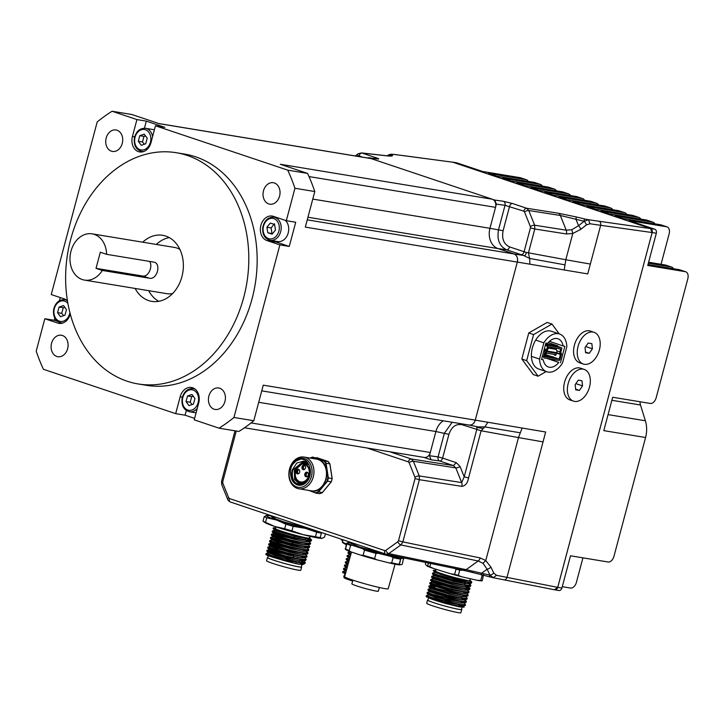 <?xml version="1.0" encoding="UTF-8"?>
<svg xmlns="http://www.w3.org/2000/svg" width="724" height="724" viewBox="0 0 724 724"><rect width="100%" height="100%" fill="white"/><g stroke="black" fill="none" stroke-linecap="round" stroke-linejoin="round"><path stroke-width="1.09" d="M392.879 154.293L393.621 154.393A478.311 43.992 -165.7 0 1 403.386 155.651A3.349 2.624 -82.4 0 0 403.006 155.56L452.79 162.212L650.514 228.503L652.134 232.558L557.733 587.336L554.403 589.752A3.349 2.597 99.4 0 0 554.72 589.834A3.349 2.597 99.4 0 0 557.742 587.363L506.981 577.381A481.641 31.313 -164.5 0 1 496.474 575.299L493.216 577.707L492.392 577.544L493.451 577.77L489.958 575.155A5.023 3.05 -25.1 0 0 493.777 573.055L496.474 575.299M385.584 554.05L230.612 502.085A3.349 2.1 -71.5 0 1 230.449 502.049A3.349 2.1 -71.5 0 1 229.418 498.528L228.675 497.759A3.349 1.303 158.2 0 0 227.653 499.352A3.349 1.303 158.2 0 0 227.662 499.37M228.675 497.759L222.784 483.071A3.349 1.303 158.2 0 0 221.761 484.655L221.571 481.288L235.01 430.807M222.784 483.071L222.721 481.804L221.58 481.288M366.959 447.984L408.354 461.858A3.349 2.1 -71.5 0 1 411.259 458.98L389.63 451.722M408.354 461.858L409.105 462.627A3.349 1.303 -21.8 0 1 413.368 461.251L411.259 458.98L453.414 465.586L455.812 467.903L461.686 482.582A5.023 3.566 98.9 0 1 461.812 486.356C465.351 485.931 467.595 483.134 468.555 477.958L464.202 476.817L461.686 482.582L419.25 475.93L413.368 461.251L455.812 467.903A3.349 1.303 -21.8 0 0 460.075 466.528L456.328 462.699L453.414 465.586L439.685 460.98A3.349 2.552 98 0 1 438.074 456.925L429.45 455.713L431.061 459.767L423.956 457.387M409.105 462.627L414.979 477.306A3.349 1.303 -21.8 0 1 419.25 475.93L419.395 479.704L461.812 486.356M414.979 477.306L415.042 478.564L419.395 479.704L402.852 541.878L480.157 557.933A5.023 3.584 101.7 0 1 478.211 561L400.888 544.937L402.852 541.878L398.499 540.738L397.829 541.76A3.349 1.674 54.4 0 0 400.888 544.937L388.779 553.598L466.111 569.652A5.023 3.584 101.7 0 1 463.65 570.322L386.245 554.249L388.779 553.598A3.349 1.674 54.4 0 1 385.729 550.421L384.725 550.593A3.349 2.1 108.5 0 0 385.747 554.113A3.349 2.1 108.5 0 0 385.919 554.159L230.449 502.04C228.865 501.153 227.933 500.257 227.653 499.352L221.761 484.664M489.017 576.693A7.403 0.48 15.5 0 0 492.067 577.453M530.439 227.861L530.384 226.603A3.349 1.303 -21.8 0 1 534.647 225.218L534.792 229.001L530.439 227.861L524.076 251.78A3.349 2.1 -71.5 0 1 521.171 254.667L523.57 255.472C524.972 255.988 525.877 254.975 526.285 252.432L509.56 246.911C503.759 244.133 501.605 238.73 503.108 230.694L509.569 206.394A3.349 2.1 -71.5 0 1 512.483 203.507L503.406 201.281A3.349 2.552 98 0 1 505.017 205.335L523.742 211.146L524.493 211.906A3.349 1.303 -21.8 0 1 528.764 210.53L526.656 208.259A3.349 2.1 108.5 0 0 523.742 211.146M468.618 424.925C471.713 425.549 473.93 423.956 475.261 420.146L517.325 262.061C518.067 258.061 516.999 255.364 514.103 253.979L523.57 255.472L529.651 258.45L528.429 252.92L534.792 229.001L566.367 233.952A5.023 3.566 -81.1 0 0 566.24 230.178L534.647 225.218L528.764 210.53L560.349 215.481A5.023 3.566 -81.1 0 0 558.313 213.227L526.656 208.259L512.483 203.507M586.413 224.902L590.006 223.761L588.467 219.716L584.123 221.273A5.023 2.534 51.1 0 1 586.413 224.902A649.473 545.217 26.7 0 1 580.784 229.318A5.023 2.516 52 0 0 578.548 225.698L575.987 219.318A5.023 0.733 -76.5 0 0 575.996 216.892L558.313 213.227M584.123 221.273L560.349 215.481L566.24 230.178L571.788 229.734L578.548 225.698A646.885 544.747 -153.2 0 0 584.123 221.273A5.023 0.733 -76.5 0 0 584.132 218.838A7.403 0.679 14.3 0 0 588.467 219.716A478.311 43.992 14.3 0 0 599.047 221.254A3.349 2.552 98 0 1 600.658 225.3A481.65 44.255 -165.7 0 1 590.006 223.761M571.788 229.734L572.784 233.517L580.784 229.318M468.555 477.958L481.107 430.771L462.229 424.771C456.02 423.522 451.586 426.717 448.916 434.355L442.599 458.093L438.074 456.925L444.391 433.187L452.183 422.273M367.131 157.904L368.706 157.796L494.782 200.068L496.393 204.123L489.958 228.313A16.742 12.969 -80.6 0 0 498.021 248.585L514.103 253.979A6.697 5.186 99.4 0 1 517.316 262.079L475.261 420.128L487.849 422.264L484.827 426.907L478.111 426.925L469.089 425.051M520.33 432.798L484.836 426.907L481.107 430.771L518.484 437.577L522.158 428.047L545.661 432.002L543.027 441.884L518.484 437.577L485.759 560.557L490.908 567.127A649.473 484.465 5.3 0 1 493.777 573.055M443.323 420.807A16.742 12.969 -80.6 0 0 435.884 431.522L429.45 455.713M565.01 264.857L529.651 258.45L529.914 264.188L587.725 273.916L590.359 264.034A481.541 37.784 -165.1 0 1 565.806 259.726L564.222 269.962M509.56 246.911A3.349 2.1 -71.5 0 1 506.646 249.798C499.415 246.332 496.727 239.572 498.583 229.526L505.017 205.335L496.393 204.123M489.958 575.155L466.111 569.652L478.211 561L483.035 563.308L487.134 569.236A646.885 484.637 -174.8 0 1 489.958 575.155A5.023 0.742 105 0 1 488.962 576.693A5.023 0.742 105 0 1 488.926 576.675L480.935 574.539M492.392 577.544L480.89 574.53A5.023 0.742 105 0 0 481.885 572.992L487.134 569.236A5.023 3.032 -25.9 0 0 490.908 567.127M463.641 570.322L480.89 574.53A5.023 0.742 105 0 1 480.845 574.512M361.367 152.918L362 153.054A3.349 2.1 108.5 0 0 359.095 155.941L358.09 156.122A3.349 1.674 -125.6 0 1 358.226 153.741A3.349 1.674 -125.6 0 1 358.235 153.741A3.349 1.674 -125.6 0 1 358.271 153.714M387.358 155.823A646.885 66.689 -39 0 1 387.774 155.443A5.023 2.824 -133.1 0 0 387.485 155.651L387.774 155.443A5.023 4.996 -18.9 0 1 392.146 154.474A7.403 0.679 -165.7 0 1 393.621 154.393L388.643 154.827L391.621 154.194L403.006 155.56M388.643 155.922A5.023 4.996 -18.9 0 1 392.453 155.352C392.788 156.103 391.087 156.284 387.331 155.895L362 153.054L376.172 157.805C379.231 158.846 379.503 159.208 376.987 158.9A3.349 2.624 -82.4 0 0 376.607 158.809L368.326 157.705M374.471 158.529A3.349 2.1 -71.5 0 1 376.172 157.805M476.365 426.554A3.349 2.1 -71.5 0 1 476.754 427.278L482.709 428.472M477.967 426.879L479.759 428.011M656.324 233.237L647.745 265.491L685.338 271.699A6.697 4.199 -71.5 0 1 685.755 271.799A6.697 4.199 -71.5 0 1 687.8 278.831L656.179 397.693A6.697 4.199 -71.5 0 1 650.279 403.449L612.685 397.25L603.807 430.626L645.573 437.522L613.988 556.231A6.697 4.199 -71.5 0 1 608.097 561.996L570.503 555.797L561.914 588.051L557.742 587.363L652.152 232.549L656.324 233.237A3.349 2.597 -80.6 0 0 654.713 229.182L629.066 220.585L666.668 226.784A6.697 4.199 -71.5 0 1 667.076 226.893A6.697 4.199 -71.5 0 1 669.13 233.924L661.048 264.287M647.998 264.531L679.438 269.717L685.338 271.699M685.755 271.799L679.854 269.817A6.697 4.199 108.5 0 0 679.438 269.717M648.351 263.201L671.284 266.984A6.697 4.199 -71.5 0 1 671.691 267.084A6.697 4.199 -71.5 0 1 673.465 268.731M671.691 267.084L665.79 265.102A6.697 4.199 108.5 0 0 665.383 265.002L671.284 266.984M648.614 262.233L665.383 265.002M640.07 401.766A8.371 6.489 -80.6 0 0 640.496 405.006L645.383 420.771A24.734 19.159 99.4 0 1 645.573 437.522M667.076 226.893L661.175 224.911A6.697 4.199 108.5 0 0 660.768 224.811L666.668 226.784M652.605 222.078A6.697 4.199 -71.5 0 1 653.021 222.178L647.12 220.196A6.697 4.199 108.5 0 0 646.704 220.096L652.605 222.078L615.011 215.87L623.174 218.612L660.768 224.811M653.021 222.178A6.697 4.199 -71.5 0 1 654.795 223.825M452.12 162.085A3.349 2.597 99.4 0 1 452.464 162.113A3.349 2.597 99.4 0 1 452.781 162.194L456.953 162.882L482.6 171.479L520.194 177.679L526.095 179.661L488.501 173.452L496.655 176.194L534.249 182.394L540.149 184.367L502.556 178.167L510.71 180.9L548.303 187.109L554.204 189.082L516.61 182.882L524.773 185.615L562.367 191.815L568.268 193.797L530.665 187.597L538.828 190.331L576.422 196.53L582.322 198.512L544.729 192.303L552.883 195.046L590.476 201.245L596.377 203.218L558.783 197.018L566.937 199.752L604.54 205.96L610.441 207.933L572.838 201.734L581.001 204.467L618.595 210.666L624.495 212.648L586.902 206.449L595.056 209.182L632.649 215.381L638.55 217.363L600.956 211.164L609.11 213.897L646.704 220.096M452.781 162.194L650.532 228.494A3.349 2.597 99.4 0 1 652.152 232.549L600.658 225.3L590.359 264.034M638.55 217.363A6.697 4.199 -71.5 0 1 638.966 217.462A6.697 4.199 -71.5 0 1 640.74 219.11M638.966 217.462L633.066 215.49A6.697 4.199 108.5 0 0 632.649 215.381M624.495 212.648A6.697 4.199 -71.5 0 1 624.903 212.747A6.697 4.199 -71.5 0 1 626.685 214.395M624.903 212.747L619.002 210.775A6.697 4.199 108.5 0 0 618.595 210.666M610.441 207.933A6.697 4.199 -71.5 0 1 610.848 208.041A6.697 4.199 -71.5 0 1 612.622 209.689M610.848 208.041L604.947 206.059A6.697 4.199 108.5 0 0 604.54 205.96M596.377 203.218A6.697 4.199 -71.5 0 1 596.793 203.326A6.697 4.199 -71.5 0 1 598.567 204.973M596.793 203.326L590.893 201.344A6.697 4.199 108.5 0 0 590.476 201.245M582.322 198.512A6.697 4.199 -71.5 0 1 582.739 198.611A6.697 4.199 -71.5 0 1 584.512 200.258M582.739 198.611L576.838 196.629A6.697 4.199 108.5 0 0 576.422 196.53M568.268 193.797A6.697 4.199 -71.5 0 1 568.675 193.896A6.697 4.199 -71.5 0 1 570.449 195.543M568.675 193.896L562.774 191.923A6.697 4.199 108.5 0 0 562.367 191.815M554.204 189.082A6.697 4.199 -71.5 0 1 554.62 189.181A6.697 4.199 -71.5 0 1 556.394 190.828M554.62 189.181L548.72 187.208A6.697 4.199 108.5 0 0 548.303 187.109M540.149 184.367A6.697 4.199 -71.5 0 1 540.566 184.475A6.697 4.199 -71.5 0 1 542.339 186.122M540.566 184.475L534.665 182.493A6.697 4.199 108.5 0 0 534.249 182.394M526.095 179.661A6.697 4.199 -71.5 0 1 526.502 179.76L520.601 177.778A6.697 4.199 108.5 0 0 520.194 177.679M526.502 179.76A6.697 4.199 -71.5 0 1 528.285 181.407M582.938 557.842L576.431 582.286A6.697 4.199 -71.5 0 1 570.539 588.051L562.276 586.684M558.584 590.449A3.349 2.597 -80.6 0 0 558.901 590.522A3.349 2.597 -80.6 0 0 561.914 588.051M456.953 162.882A3.349 2.597 -80.6 0 0 456.645 162.8A3.349 2.597 -80.6 0 0 456.319 162.773M584.214 369.412L580.558 368.181A16.742 10.724 108.7 0 0 565.037 380.607A16.742 10.724 108.7 0 0 569.842 399.901L573.489 401.132A16.742 10.724 108.7 0 0 574.557 401.404A16.742 10.724 108.7 0 0 589.273 387.892A16.742 10.724 108.7 0 0 584.214 369.412A16.742 10.724 108.7 0 0 568.693 381.847A16.742 10.724 108.7 0 0 573.489 401.132M575.652 389.15L579.408 390.426L575.716 389.802L575.164 384.652L578.295 380.127L581.987 380.752L582.539 385.901L575.861 383.639M582.539 385.901L579.408 390.426M594.078 332.325L590.431 331.085A16.742 10.724 108.7 0 0 574.901 343.511A16.742 10.724 108.7 0 0 579.707 362.805L583.363 364.045A16.742 10.724 108.7 0 0 584.431 364.308A16.742 10.724 108.7 0 0 599.146 350.796A16.742 10.724 108.7 0 0 594.078 332.325A16.742 10.724 108.7 0 0 578.557 344.751A16.742 10.724 108.7 0 0 583.363 364.045M585.517 352.063L589.282 353.33L585.589 352.706L585.028 347.565L588.159 343.031L591.852 343.656L592.413 348.805L585.734 346.543M592.413 348.805L589.282 353.33M544.729 355.837L547.326 356.742L544.71 355.927M552.783 357.566L552.068 356.86A1.674 1.276 -80.4 0 0 551.29 356.543L550.231 356.597A0.833 0.643 -80.4 0 1 550.041 356.579L545.244 355.24M550.828 356.57L547.154 355.33M547.172 355.267L550.982 356.561M554.186 357.638L545 354.932M546.638 349.638A0.833 0.534 108.7 0 1 546.186 350.289L545.489 350.688A0.833 0.534 108.7 0 0 545.036 351.348L543.661 356.507A1.339 0.86 108.7 0 0 544.086 357.918A1.339 0.86 108.7 0 0 544.167 357.937L558.883 360.416A1.339 0.86 108.7 0 0 560.077 359.267L561.444 354.108A0.833 0.534 108.7 0 0 561.371 353.366L560.937 352.778A0.833 0.534 108.7 0 1 560.856 352.036L561.77 348.597A0.833 0.534 108.7 0 0 561.444 347.701L548.294 345.493A0.833 0.534 108.7 0 0 547.552 346.208L546.638 349.638L544.358 348.868M560.213 353.819A2.172 1.394 108.7 0 1 559.996 351.891L560.575 348.905L548.484 346.868L547.489 349.783A2.172 1.394 108.7 0 1 546.312 351.484L544.511 356.651L559.218 359.122L560.439 354.136L556.666 352.624M553.036 357.647L554.43 357.882L553.67 357.122A1.674 1.276 -80.4 0 0 552.883 356.814M545.091 354.498L551.724 356.588M553.86 357.312L559.218 359.122M544.665 356.081L545.887 356.498L544.611 356.28M555.724 354.733L555.534 355.421L554.466 355.059L554.602 354.543M555.996 349.312L556.294 348.181L556.014 349.321M545.95 354.642L546.349 353.149M554.466 355.059L555.57 355.285M545.706 343.81L557.806 345.846L557.652 346.416M555.453 354.688L555.317 355.203M548.231 342.615L557.806 345.846M557.263 346.289A0.833 0.534 108.7 0 0 557.163 346.253L545.57 344.307M546.846 351.031L546.285 353.14L556.086 354.787L557.037 351.24L556.394 349.448L548.72 348.163L547.643 349.194M546.285 353.14L545.516 352.878M548.738 351.448L547.887 351.303L547.715 351.954L548.566 352.099L548.783 351.294L547.932 351.149L547.715 351.954L548.566 352.099L548.53 351.249M550.439 351.737L549.588 351.593L549.416 352.235L550.267 352.38L550.484 351.574L549.634 351.43L549.416 352.235L550.267 352.38L550.231 351.538M552.15 352.027L551.299 351.882L551.127 352.525L551.978 352.669L552.195 351.864L551.335 351.719L551.127 352.525L551.978 352.669L551.941 351.819M553.851 352.317L553 352.172L552.828 352.814L553.679 352.959L553.896 352.154L553.046 352.009L552.828 352.814L553.679 352.959L553.643 352.108M555.561 352.597L554.702 352.452L554.539 353.104L555.389 353.249L555.598 352.434L554.747 352.298L554.539 353.104L555.389 353.249L555.344 352.398M556.394 349.448L549.027 346.959M548.72 348.163L547.987 347.909M559.571 334.017L551.416 331.257A19.919 12.77 108.7 0 0 535.715 340.072A19.919 12.77 108.7 0 0 531.389 356.326L539.543 359.086A19.919 12.77 108.7 0 0 546.819 371.765A19.919 12.77 108.7 0 0 562.521 362.95L566.847 346.696A19.919 12.77 108.7 0 0 559.571 334.017A19.919 12.77 108.7 0 0 543.869 342.823L539.543 359.086M535.715 340.072L543.869 342.823M533.588 334.588L528.764 332.959L547.154 322.433L551.978 324.062L533.588 334.588L526.656 360.652L538.104 376.199L546.222 371.557M528.764 332.959L521.832 359.023L526.656 360.652M559.227 333.891L551.978 324.062M521.832 359.023L533.28 374.57L538.104 376.199M531.389 356.326A19.919 12.77 108.7 0 0 538.665 369.005L546.819 371.765M560.494 362.706L564.874 346.262L563.163 345.972A14.896 9.548 108.7 0 0 557.969 338.769A14.896 9.548 108.7 0 0 547.615 343.357L545.905 343.067L541.525 359.511L543.235 359.801A14.896 9.548 108.7 0 0 548.43 367.005A14.896 9.548 108.7 0 0 558.783 362.425L548.566 358.679M546.855 358.389L558.783 362.425M541.597 359.249L543.235 359.801M549.471 341.348L563.163 345.972M434.916 572.34L454.066 578.078L466.003 580.512L469.586 580.784L470.31 580.503L469.912 580.223M435.785 570.476A20.091 1.303 15.5 0 0 433.368 570.431L435.296 571.58C441.749 574.295 452.618 577.299 467.921 580.612A18.082 1.177 15.5 0 0 469.586 580.784M467.921 580.612L454.102 577.942L441.269 574.548L434.952 572.376L440.364 573.399M469.125 583.263L469.007 583.825L465.143 583.598L453.206 581.164L434.029 575.544L453.17 581.3L465.107 583.734L469.279 583.752L468.908 583.236M466.718 582.06L459.604 579.336M460.645 579.544L467.206 582.132M433.133 578.784L452.274 584.512L464.22 586.956L468.383 586.974M468.935 583.96L470.908 585.399L464.889 585.119L450.989 582.087L431.748 576.259L431.54 577.173L449.848 582.72L470.347 586.467L464.256 586.82L452.31 584.386L433.133 578.766M432.237 582.005L451.387 587.734L463.324 590.169L467.487 590.187M467.496 590.114L469.116 591.843L463.089 591.562L449.197 588.531L429.956 582.693L432.246 582.087M437.233 579.653L433.214 578.856M467.342 589.698L467.215 590.259L463.36 590.042L438.59 584.205L432.319 582.078L430.644 580.395L448.952 585.933L469.451 589.689L470.012 588.621L463.994 588.341L450.093 585.309L430.852 579.471L433.142 578.865M431.341 585.218L450.491 590.956L462.428 593.39L466.591 593.409M435.169 587.074L429.061 585.915L434.599 587.979L462.193 594.775L468.22 595.065L466.22 592.893M466.446 592.92L466.319 593.481L462.464 593.255L450.527 590.82L431.423 585.291L429.748 583.616L448.056 589.155L468.555 592.911L469.116 591.843M430.445 588.44L449.595 594.169L461.532 596.612L465.704 596.63M467.659 596.133L461.568 596.476L449.631 594.042L430.527 588.512L428.852 586.829L447.17 592.377L467.659 596.133L468.22 595.065M429.558 591.635L448.699 597.391L460.636 599.834L464.808 599.843M461.107 597.508L462.736 598.232M466.763 599.345L460.672 599.698L435.902 593.861L429.631 591.734L427.965 590.051L446.274 595.599L466.763 599.345L467.324 598.277L461.297 597.997L447.396 594.965L428.165 589.128L430.454 588.521M427.269 592.35L427.07 593.273L445.378 598.811L465.867 602.567L459.776 602.911L447.839 600.477L428.662 594.856L434.97 597.219L459.74 603.047L463.912 603.065M462.862 605.961L464.084 607.201L459.278 606.866L446.427 603.716L458.844 606.269L463.016 606.287L462.645 605.771M432.762 595.743L428.744 594.956M428.662 594.856L432.798 595.608M463.052 606.151L458.889 606.133L441.866 602.431L426.879 596.857M433.368 570.431A20.091 1.303 15.5 0 0 435.296 571.58M432.644 573.037L432.436 573.951L450.744 579.499L471.234 583.254L471.795 582.187L465.767 581.897L438.174 575.1L432.644 573.037L434.934 572.431M469.921 580.793L471.795 582.187M470.347 586.467L470.908 585.408M431.748 576.259L434.038 575.652M430.852 579.471L430.644 580.395M469.315 588.893L465.822 587.155M465.668 586.141L467.84 587.083M468.039 587.182L470.012 588.621M429.956 582.693L429.748 583.616M434.934 587.933L432.916 587.445M429.061 585.915L428.852 586.829M463.885 592.585L466.048 593.526M434.038 591.155L432.02 590.666M428.165 589.137L427.965 590.051M465.541 596.304L467.324 598.277M465.867 602.567L466.428 601.499L460.401 601.21L432.807 594.413L427.278 592.35L429.567 591.743M464.455 600.06L466.428 601.499M426.382 595.571L426.174 596.486L444.491 602.033L464.971 605.789L465.532 604.721L459.505 604.431L431.902 597.626L426.382 595.571L428.671 594.965M456.953 581.272L458.002 581.625L456.953 581.272M460.555 581.924L461.604 582.286L460.555 581.924M448.826 579.146L447.939 578.965M446.889 578.603L447.776 578.784M454.518 581.472L454.663 580.947L450.962 580.078A13.892 0.905 -164.5 0 1 440.165 576.621M427.567 600.033L426.68 603.255A17.747 1.149 15.5 0 0 445.269 609.608A17.747 1.149 15.5 0 0 460.871 612.757L461.767 609.536A17.747 1.149 -164.5 0 1 446.165 606.386A17.747 1.149 -164.5 0 1 427.567 600.033A17.747 1.149 -164.5 0 1 427.956 599.906M462.021 607.355L461.441 609.445A17.412 1.131 -164.5 0 1 445.251 606.115A17.412 1.131 -164.5 0 1 427.956 600.259A17.412 1.131 -164.5 0 1 427.893 600.124L428.608 597.544A17.412 1.131 -164.5 0 1 428.635 597.508M443.269 602.784A17.412 1.131 -164.5 0 1 428.671 597.689A17.412 1.131 -164.5 0 1 428.608 597.544M458.953 605.273A17.412 1.131 -164.5 0 1 461.65 606.422M470.319 578.738L469.813 580.567A17.747 1.149 -164.5 0 1 453.315 577.173A17.747 1.149 -164.5 0 1 435.685 571.209A17.747 1.149 -164.5 0 1 435.622 571.064L436.11 569.299M473.487 572.612L463.324 570.295L459.758 570.132A31.811 2.063 -164.5 0 1 456.057 569.127L454.79 568.485M459.758 570.132L458.301 575.363A31.811 2.063 -164.5 0 1 454.6 574.358L456.057 569.127M464.98 583.58L465.125 583.073A13.892 0.905 -164.5 0 1 454.817 581.119L454.708 581.517M453.197 586.974L452.916 587.96M452.301 590.196L452.029 591.173M450.509 596.639L450.238 597.617M449.305 600.965L448.961 602.214M448.717 603.074L448.446 604.051M444.563 603.11L444.835 602.124M445.079 601.264L445.423 600.024M446.355 596.676L446.627 595.68M447.758 591.608L448.102 590.368M448.138 590.232L448.418 589.245M449.034 587.019L449.314 586.024M449.93 583.797L450.201 582.811M460.636 605.59L462.6 606.386M446.427 603.716A18.082 1.177 -164.5 0 1 441.866 602.431M477.161 580.295A30.136 1.955 15.5 0 0 481.768 580.874L482.293 580.666A31.811 2.063 -164.5 0 1 480.727 580.467L477.161 580.295L461.532 576.738A30.136 1.955 15.5 0 1 450.681 573.797L433.377 568.449A30.136 1.955 15.5 0 1 427.124 566.096L425.459 564.304L425.522 562.403M482.293 580.666L483.56 574.44M480.727 580.467L482.184 575.236L480.103 574.322M458.301 575.363L461.532 576.738M454.6 574.358L450.681 573.797M430.68 563.48L429.794 566.684L433.377 568.449M429.794 566.684A31.811 2.063 -164.5 0 1 427.658 565.887L427.124 566.096M427.658 565.887L428.454 563.01M463.324 570.295A30.136 1.955 -164.5 0 1 462.428 570.069M483.75 575.435A31.811 2.063 -164.5 0 1 482.184 575.236M344.66 576.648A22.598 1.466 15.5 0 0 352.434 579.996A22.598 1.466 15.5 0 0 375.457 586.585A22.598 1.466 15.5 0 0 388.209 588.757A22.598 1.466 15.5 0 1 375.457 586.585A22.598 1.466 15.5 0 1 352.434 579.996A22.598 1.466 15.5 0 1 344.66 576.648L351.493 552.05L344.66 576.648M351.864 583.852A13.729 0.887 15.5 0 0 364.851 588.386A13.729 0.887 15.5 0 0 378.317 591.209L379.349 587.499L378.317 591.209A13.729 0.887 15.5 0 1 365.068 588.449A13.729 0.887 15.5 0 1 351.864 583.888L352.905 580.15L351.864 583.852M357.538 546.349A21.765 1.412 15.5 0 0 361.9 547.905A21.765 1.412 15.5 0 0 392.851 556.159A21.765 1.412 15.5 0 1 361.891 547.905A21.765 1.412 15.5 0 1 357.538 546.349M374.607 558.557L376.046 553.408L378.408 553.317A29.313 1.901 -164.5 0 1 362.941 548.846L364.543 550.086L363.113 555.236A29.983 1.946 -164.5 0 0 374.607 558.557L376.616 559.752L389.322 562.946A29.313 1.901 15.5 0 0 399.422 564.892L400.625 559.145L399.196 564.304A29.983 1.946 -164.5 0 1 391.693 562.847L389.331 562.946A29.313 1.901 15.5 0 0 399.422 564.892L401.775 564.611L402.354 563.924L403.558 558.177A29.313 1.901 -164.5 0 0 402.969 557.724A29.313 1.901 -164.5 0 1 403.558 558.177L401.214 558.457A29.313 1.901 -164.5 0 1 391.123 556.512L393.132 557.697A29.983 1.946 -164.5 0 0 400.634 559.154L401.214 558.457M352.561 545.362A29.313 1.901 -164.5 0 1 347.194 542.846L345.411 549.29A29.313 1.901 15.5 0 0 350.778 551.806L349.176 550.566A29.983 1.946 -164.5 0 1 345.185 548.692A29.983 1.946 -164.5 0 0 349.176 550.566L350.606 545.416L352.561 545.362L362.932 548.837L364.534 550.086A29.983 1.946 -164.5 0 0 376.028 553.408A29.983 1.946 -164.5 0 1 364.543 550.086L363.104 555.236A29.983 1.946 -164.5 0 0 374.598 558.557L376.028 553.408L378.39 553.308A29.313 1.901 -164.5 0 1 362.932 548.837L352.57 545.371A29.313 1.901 -164.5 0 1 347.194 542.846L346.615 543.543A29.983 1.946 -164.5 0 0 350.606 545.416L352.57 545.371M349.547 542.566A29.313 1.901 -164.5 0 1 350.045 542.629A29.313 1.901 -164.5 0 0 349.547 542.566L347.194 542.846L349.547 542.566M399.422 564.892L399.196 564.304A29.983 1.946 -164.5 0 1 391.684 562.847L393.132 557.697L391.114 556.503L378.39 553.308M391.123 556.512L378.408 553.317M350.778 551.806A29.313 1.901 15.5 0 1 345.402 549.29L346.615 543.543A29.983 1.946 -164.5 0 0 350.606 545.416L349.176 550.566L350.778 551.806L361.14 555.281L363.113 555.236M363.104 555.236L361.14 555.281A29.313 1.901 15.5 0 0 376.616 559.752L374.598 558.557M292.831 464.174C290.143 468.039 289.763 473.025 291.709 479.143A12.607 9.765 -80.6 0 0 304.044 484.103A12.607 9.765 -80.6 0 0 310.08 468.464C308.65 462.536 305.772 459.423 301.446 459.116A13.729 10.634 -80.6 0 0 292.831 464.174L296.016 461.034L300.279 459.278M308.768 464.401L303.501 461.152L296.74 463.061L292.27 469.894L291.691 472.899A11.937 9.249 -80.6 0 0 299.048 484.618A11.937 9.249 -80.6 0 0 299.727 484.691C293.564 483.18 291.238 478.283 292.767 469.985L303.745 461.197M303.989 461.233L308.053 463.197M300.188 484.727L295.039 479.342L294.858 470.329L304.777 461.478M304.533 461.396L294.351 470.247L294.587 479.388L299.908 484.709M301.32 484.682L297.419 480.401M296.451 479.125L301.048 484.709M301.148 464.057L305.781 461.903M302.451 484.446L300.306 482.193M299.736 481.994L302.179 484.519M305.546 461.794L300.007 464.546M306.071 464.174L307.709 463.251M304.008 482.836L304.514 483.532M307.483 463.052L305.573 464.093M314.252 458.735L318.361 459.206C322.868 460.944 325.664 464.754 326.75 470.627L326.262 479.071L322.542 486.428C318.768 490.673 314.569 492.139 309.944 490.818L308.714 490.401M319.737 493.388L319.492 493.687A18.417 14.263 -80.6 0 0 322.144 492.763L331.212 481.867L327.031 481.026L318.053 491.831L322.225 492.519M327.863 477.903L332.099 478.537L329.845 463.84L326.081 463.215L325.628 463.342L327.863 477.903A18.082 14.009 99.4 0 1 327.031 481.026M313.275 476.89A16.073 12.453 99.4 0 1 298.795 488.763A16.073 12.453 99.4 0 1 289.546 468.926A16.073 12.453 99.4 0 1 304.026 457.052A16.073 12.453 99.4 0 1 313.275 476.89M311.456 476.419A14.733 11.412 99.4 0 1 296.804 486.962A14.733 11.412 99.4 0 1 289.7 469.125A14.733 11.412 99.4 0 1 304.352 458.582A14.733 11.412 99.4 0 1 311.456 476.419M291.709 479.143L291.691 472.899M310.08 468.464C311.157 477.605 307.709 483.017 299.727 484.691M308.886 464.636L303.98 463.831A9.376 7.267 99.4 0 1 304.858 464.048A9.376 7.267 99.4 0 1 309.51 474.835A9.376 7.267 99.4 0 1 300.931 482.329A9.376 7.267 99.4 0 1 300.053 482.112A9.376 7.267 99.4 0 1 295.401 471.324A9.376 7.267 99.4 0 1 303.98 463.831L306.759 462.491M303.609 484.012L302.424 482.573M301.917 482.492L303.329 484.139M306.524 462.337L303.456 463.767M329.809 464.03L329.845 463.84A18.417 14.263 -80.6 0 0 328.081 461.432L323.972 461.088A18.082 14.009 99.4 0 1 325.628 463.342M316.922 458.011L312.75 457.324L323.972 461.088M319.492 493.687L315.736 493.071A18.417 14.263 99.4 0 0 318.388 492.148L327.456 481.243A18.417 14.263 99.4 0 0 328.343 477.921L326.081 463.215A18.417 14.263 99.4 0 0 324.316 460.817L312.75 457.324A18.082 14.009 99.4 0 0 310.433 458.111M312.886 457.043A18.417 14.263 99.4 0 0 310.343 457.939L310.261 458.192M315.709 493.062L309.944 490.818M315.736 493.071L315.555 492.691A18.082 14.009 99.4 0 0 318.053 491.831M328.081 461.432L316.75 457.64M298.523 469.333A2.344 1.819 -80.6 0 0 296.188 471.016A2.344 1.819 -80.6 0 0 297.32 473.849A2.344 1.819 -80.6 0 0 298.722 473.605A2.344 1.819 -80.6 0 0 299.32 469.948A2.344 1.819 -80.6 0 0 298.523 469.333M299.428 470.111A2.009 1.557 -80.6 0 0 298.858 469.731A2.009 1.557 -80.6 0 0 298.668 469.686A2.009 1.557 -80.6 0 0 296.831 471.288A2.009 1.557 -80.6 0 0 297.826 473.596A2.009 1.557 -80.6 0 0 298.017 473.65A2.009 1.557 -80.6 0 0 298.876 473.478M304.352 465.143A2.344 1.819 -80.6 0 0 302.017 466.817A2.344 1.819 -80.6 0 0 303.148 469.659A2.344 1.819 -80.6 0 0 304.542 469.405A2.344 1.819 -80.6 0 0 305.148 465.758A2.344 1.819 -80.6 0 0 304.352 465.143M305.257 465.921A2.009 1.557 -80.6 0 0 304.686 465.532A2.009 1.557 -80.6 0 0 304.496 465.487A2.009 1.557 -80.6 0 0 302.659 467.098A2.009 1.557 -80.6 0 0 303.655 469.405A2.009 1.557 -80.6 0 0 303.845 469.451A2.009 1.557 -80.6 0 0 304.704 469.288M307.175 472.238A2.344 1.819 -80.6 0 0 304.84 473.912A2.344 1.819 -80.6 0 0 305.971 476.754A2.344 1.819 -80.6 0 0 307.374 476.501A2.344 1.819 -80.6 0 0 307.971 472.853A2.344 1.819 -80.6 0 0 307.175 472.238M308.08 473.016A2.009 1.557 -80.6 0 0 307.51 472.627A2.009 1.557 -80.6 0 0 307.32 472.582A2.009 1.557 -80.6 0 0 305.483 474.193A2.009 1.557 -80.6 0 0 306.478 476.501A2.009 1.557 -80.6 0 0 306.668 476.546A2.009 1.557 -80.6 0 0 307.528 476.383M298.976 469.776A2.009 1.557 -80.6 0 0 297.428 471.514A2.009 1.557 -80.6 0 0 298.333 473.659M304.804 465.577A2.009 1.557 -80.6 0 0 303.256 467.324A2.009 1.557 -80.6 0 0 304.161 469.46M307.628 472.672A2.009 1.557 -80.6 0 0 306.08 474.419A2.009 1.557 -80.6 0 0 306.985 476.555M298.279 470.048A2.597 2.009 -80.6 0 0 297.763 473.17M304.107 465.858A2.597 2.009 -80.6 0 0 303.591 468.98M306.931 472.953A2.597 2.009 -80.6 0 0 306.415 476.075M346.334 544.529A31.277 2.027 -164.5 0 1 344.208 543.579A31.277 2.027 -164.5 0 1 343.737 543.335M158.755 301.311A33.485 25.937 99.4 0 1 148.701 290.686M156.33 244.441A33.485 25.937 99.4 0 1 169.262 237.608M149.597 261.418A8.371 5.249 -71.5 0 1 149.687 270.903A8.371 5.249 -71.5 0 1 143.026 276.097L96.03 268.351L100.319 252.214L106.6 254.323A23.439 18.154 -80.6 0 0 92.102 233.843A23.439 18.154 -80.6 0 0 70.988 251.165A23.439 18.154 -80.6 0 0 84.473 280.088L166.982 293.7A23.439 18.154 -80.6 0 0 172.683 293.482M179.932 249.481A23.439 18.154 -80.6 0 0 174.611 247.454L92.102 233.843M64.825 307.347L63.278 307.745L61.73 313.311L63.649 315.664M193.29 396.245L191.742 396.643L190.195 402.209L192.113 404.562M272.541 233.635L267.817 232.784L266.912 227.245L270.314 223.083L274.604 224.458L275.509 229.997L272.115 234.16L267.817 232.784M274.487 223.77L271.093 227.933L271.989 233.472M145.56 135.94L143.958 136.383L142.474 141.967L144.384 144.23M61.73 313.311L57.558 312.623L59.096 307.057L63.567 305.582L66.481 309.673L64.934 315.239L60.472 316.714L57.558 312.623M63.278 307.745L59.096 307.057M190.195 402.209L186.023 401.521L187.561 395.956L192.023 394.48L194.946 398.571L193.398 404.137L188.937 405.612L186.023 401.521M191.742 396.643L187.561 395.956M271.093 227.933L266.912 227.245M142.474 141.967L138.302 141.28L139.786 135.687L144.239 134.139L147.198 138.175L145.714 143.759L141.261 145.316L138.302 141.28M143.958 136.383L139.786 135.687M142.755 242.196A33.485 25.937 99.4 0 1 162.665 235.3A33.485 25.937 99.4 0 1 181.932 276.622A33.485 25.937 99.4 0 1 151.768 301.374A33.485 25.937 99.4 0 1 135.126 288.442M243.735 297.347A117.179 90.79 -80.6 0 0 176.285 152.719A117.179 90.79 -80.6 0 0 67.64 253.563A117.179 90.79 -80.6 0 0 138.148 383.955A117.179 90.79 -80.6 0 0 243.735 297.347M285.319 220.358A11.72 9.077 99.4 0 1 287.835 234.124A11.72 9.077 99.4 0 1 277.663 241.563L270.142 240.323A11.72 9.077 -80.6 0 0 280.731 231.544A11.72 9.077 -80.6 0 0 274.957 217.444A11.72 9.077 -80.6 0 0 273.953 217.2C268.097 216.992 264.36 220.413 262.758 227.454C262.215 234.431 264.676 238.721 270.142 240.323A11.72 9.077 -80.6 0 1 269.138 240.078M152.565 136.673A11.72 9.077 -80.6 0 0 146.592 128.573A11.72 9.077 -80.6 0 0 145.488 128.302L153.008 129.542A11.72 9.077 99.4 0 1 154.366 129.913M138.148 383.955L146.501 385.331A117.179 90.79 -80.6 0 0 252.088 298.722A117.179 90.79 -80.6 0 0 184.638 154.094L176.285 152.719M194.611 418.382L185.082 415.187L175.679 413.639L180.167 396.761A12.552 9.729 99.4 0 1 191.48 387.485A12.552 9.729 99.4 0 1 198.711 402.978L194.222 419.848L219.064 428.183A179.127 138.773 99.4 0 0 233.961 417.467L253.798 420.734L263.264 385.168L475.261 420.128A6.697 5.186 99.4 0 1 469.233 425.079L261.753 390.86M158.873 123.56L370.552 158.475A6.697 5.186 99.4 0 1 371.177 158.628L159.18 123.659L131.922 114.519L112.075 111.243A179.127 138.773 99.4 0 0 97.188 121.967L51.259 294.55L64.192 298.885A12.552 9.729 99.4 0 1 67.477 300.976M70.273 313.981A12.552 9.729 99.4 0 1 58.934 323.366A12.552 9.729 99.4 0 1 57.757 323.076L44.825 318.741L54.228 320.289L54.807 318.117M150.972 142.664A12.552 9.729 99.4 0 1 139.66 151.94A12.552 9.729 99.4 0 1 132.438 136.447L136.927 119.578L146.32 121.125L164.864 127.343L155.461 125.795L150.972 142.664M289.274 246.432L279.88 244.884L266.948 240.549A12.552 9.729 99.4 0 1 260.712 226.105A12.552 9.729 99.4 0 1 272.215 216.06A12.552 9.729 99.4 0 1 273.382 216.358L286.315 220.693L295.718 222.241L289.274 246.432L276.351 242.097A12.552 9.729 99.4 0 1 274.215 240.992M59.431 300.741L60.273 297.564M57.576 321.411L54.228 320.289M51.567 343.285A10.878 8.435 99.4 0 1 61.377 335.239A10.878 8.435 99.4 0 1 67.92 347.348A10.878 8.435 99.4 0 1 57.83 356.715A10.878 8.435 99.4 0 1 51.567 343.285M175.679 413.639L43.413 369.285A179.127 138.773 99.4 0 1 36.2 351.158L44.825 318.741M185.082 415.187L186.321 410.508M214.132 409.205A10.878 8.435 99.4 0 1 208.729 396.689A10.878 8.435 99.4 0 1 218.693 387.983A10.878 8.435 99.4 0 1 225.236 400.091A10.878 8.435 99.4 0 1 215.146 409.458A10.878 8.435 99.4 0 1 214.132 409.205M219.064 428.183L238.911 431.459A179.127 138.773 -80.6 0 0 253.798 420.734M279.573 196.141A10.878 8.435 99.4 0 1 269.762 204.186A10.878 8.435 99.4 0 1 263.219 192.077A10.878 8.435 99.4 0 1 273.31 182.71A10.878 8.435 99.4 0 1 279.573 196.141M517.316 262.079L305.32 227.11L314.786 191.543A179.127 138.773 -80.6 0 0 307.564 173.407L287.727 170.14A179.127 138.773 99.4 0 1 294.94 188.267L286.315 220.693M314.786 191.543L294.94 188.267M144.438 128.202L146.32 121.125M279.88 244.884L233.961 417.467M155.461 125.795L287.727 170.14M112.075 111.243L136.927 119.578M117.007 130.22A10.878 8.435 99.4 0 1 122.41 142.746A10.878 8.435 99.4 0 1 112.455 151.443A10.878 8.435 99.4 0 1 105.903 139.334A10.878 8.435 99.4 0 1 115.994 129.967A10.878 8.435 99.4 0 1 117.007 130.22M503.108 230.694L489.958 228.313L495.533 207.345A6.697 5.186 99.4 0 0 492.311 199.236L371.177 158.628M307.248 219.852L514.094 253.97L498.021 248.585L506.646 249.798L521.171 254.667M244.459 427.775L424.273 457.441A6.697 5.186 99.4 0 0 430.309 452.491L435.884 431.522L448.916 434.355M307.564 173.407L280.306 164.267L492.311 199.236M106.6 254.323L153.597 262.07C161.705 263.102 157.153 280.233 149.298 278.197L102.31 270.45L96.03 268.351M154.122 262.206L153.597 262.07M84.473 280.088A23.439 18.154 -80.6 0 0 102.31 270.45M309.944 538.439L305.763 538.421L293.826 535.977L274.74 530.457L273.102 528.647L286.233 532.828C295.854 535.624 312.144 540.004 309.374 537.624M308.677 541.145L309.048 541.661L304.876 541.643L280.098 535.805L273.844 533.679L272.206 531.859L290.514 537.407L311.012 541.154L311.573 540.095L305.546 539.805L291.645 536.774L272.414 530.945L274.704 530.339M309.763 537.832L309.673 538.511L305.809 538.285L293.863 535.841L274.722 530.285M309.085 541.525L304.913 541.507L292.967 539.063L273.826 533.498M308.153 544.873L303.98 544.855L292.034 542.421L272.903 536.692M310.116 544.376L304.017 544.729L279.247 538.891L272.984 536.765L271.31 535.081L289.618 540.62L310.116 544.376L310.677 543.308L304.659 543.027L290.758 539.995L271.518 534.158L273.808 533.552M307.999 544.548L309.781 546.529L303.763 546.249L289.862 543.217L270.622 537.38L270.414 538.303L272.088 539.977L278.351 542.104L303.121 547.941L307.302 547.959L303.084 548.077L291.139 545.634L272.007 539.905M306.37 551.317L302.189 551.299L277.419 545.462L271.156 543.335L269.527 541.516L287.826 547.063L308.324 550.819L308.886 549.751L302.867 549.462L288.966 546.43L269.726 540.602L272.016 539.995M308.324 550.819L302.225 551.163L290.279 548.72L271.138 543.154M305.474 554.53L301.293 554.512L289.347 552.077L270.215 546.349M307.428 554.032L301.329 554.385L276.559 548.548L270.296 546.421L268.631 544.738L286.948 550.285L307.428 554.032L307.99 552.964L301.971 552.684L288.071 549.652L268.839 543.814L271.12 543.208M304.578 557.751L300.397 557.733L275.627 551.896L269.364 549.769L267.735 547.959L286.052 553.498L306.533 557.254L307.094 556.186L301.075 555.905L287.175 552.865L267.943 547.036L270.233 546.43M306.533 557.254L300.433 557.598L288.496 555.163L269.355 549.597M303.682 560.973L299.501 560.955L274.731 555.118L268.477 552.991L266.839 551.172L285.156 556.72L305.646 560.476L306.207 559.408L300.17 559.118L286.27 556.086L267.047 550.258L269.337 549.652M302.415 563.679L302.777 563.86C303.057 564.611 300.415 564.449 294.84 563.381C274.903 558.123 265.265 555.109 265.916 554.322L284.27 559.942L304.75 563.688L305.311 562.629L299.274 562.34L271.681 555.534L266.151 553.471L268.441 552.865M305.646 560.476L299.546 560.819L287.6 558.376L268.459 552.81M275.672 527.986L275.011 527.886A20.091 1.303 15.5 0 0 273.247 527.941L273.102 528.638M273.247 527.941A20.091 1.303 15.5 0 0 286.233 532.828M272.414 530.945L272.206 531.859M310.877 540.357L307.383 538.629M309.601 538.647L311.573 540.095M271.518 534.167L271.31 535.081M306.333 540.828L308.505 541.769M308.895 541.326L310.677 543.308M270.414 538.303L288.722 543.842L309.22 547.597L309.781 546.529M270.622 537.38L272.912 536.774M269.726 540.602L269.527 541.516M275.066 538.14L276.731 538.547M307.103 547.769L308.886 549.751M268.83 543.824L268.631 544.738M306.017 551.525L307.99 552.964M267.943 547.036L267.735 547.959M305.32 554.204L307.094 556.186M267.047 550.258L266.839 551.172M304.614 562.892L301.121 561.163M300.659 560.973L299.474 560.503M276.894 517.615A23.774 1.548 15.5 0 0 280.568 520.818A23.774 1.548 15.5 0 0 311.926 529.362M268.332 555.616L267.78 557.625A17.412 1.131 15.5 0 0 273.762 560.204A17.412 1.131 15.5 0 0 291.501 565.281A17.412 1.131 15.5 0 0 301.329 566.946L301.935 564.747M269.681 555.833A17.412 1.131 15.5 0 0 274.477 557.625A17.412 1.131 15.5 0 0 296.36 563.661M302.044 564.322A17.412 1.131 15.5 0 0 300.487 563.426M310.171 536.375L309.7 538.068A17.747 1.149 -164.5 0 1 299.682 536.366A17.747 1.149 -164.5 0 1 281.6 531.19A17.747 1.149 -164.5 0 1 275.509 528.565L275.98 526.873M267.835 557.408A17.747 1.149 15.5 0 0 267.455 557.534L266.559 560.756A17.747 1.149 15.5 0 0 277.663 564.964A17.747 1.149 15.5 0 0 296.75 569.897A17.747 1.149 15.5 0 0 300.759 570.259L301.646 567.037A17.747 1.149 15.5 0 0 301.383 566.738M267.455 557.534A17.747 1.149 15.5 0 0 278.55 561.752A17.747 1.149 15.5 0 0 297.645 566.675A17.747 1.149 15.5 0 0 301.646 567.037M321.99 532.737L321.429 533.145A32.815 2.127 -164.5 0 1 316.696 532.231L305.202 528.312A30.136 1.955 -164.5 0 1 276.604 520.049A30.136 1.955 -164.5 0 1 266.694 515.398A30.136 1.955 -164.5 0 1 266.785 515.388A30.136 1.955 -164.5 0 1 270.459 515.741M321.429 533.145L320.18 537.651A32.815 2.127 -164.5 0 1 315.438 536.737L316.696 532.231M316.632 530.936A30.136 1.955 -164.5 0 1 305.202 528.312L293.175 526.321A32.815 2.127 -164.5 0 1 285.917 524.221L276.604 520.049L266.758 517.796A32.815 2.127 -164.5 0 1 264.242 516.619L266.785 515.388M299.048 536.366L301.89 537.226L299.048 536.366M291.709 534.946L294.179 535.769M290.632 534.158L293.618 534.927M294.324 537.434L294.668 536.194A13.892 0.905 -164.5 0 1 294.17 536.059M289.808 533.869L289.555 534.774A13.892 0.905 -164.5 0 1 278.858 530.882A13.892 0.905 -164.5 0 1 279.093 530.792M304.388 537.57A13.892 0.905 -164.5 0 1 305.618 538.258M305.609 538.394L305.238 539.751M299.347 560.928L298.976 562.286M287.627 561.525L287.826 560.819M289.338 555.362L289.609 554.385M292.532 543.869L292.876 542.62M293.175 526.321L291.917 530.828A32.815 2.127 -164.5 0 1 284.668 528.728L285.917 524.221M315.438 536.737L303.41 534.746L291.917 530.828M284.668 528.728L274.821 526.484A30.136 1.955 15.5 0 0 303.41 534.746A30.136 1.955 15.5 0 0 321.999 538.366L324.542 537.136L325.438 533.896M322.089 538.357L320.18 537.651M266.758 517.796L265.509 522.303A32.815 2.127 -164.5 0 1 262.993 521.126L264.242 516.619M262.993 521.126L264.812 522.475A30.136 1.955 15.5 0 0 274.821 526.484L265.509 522.303M302.741 563.996C303.039 564.575 301.555 564.62 298.297 564.123A18.082 1.177 -164.5 0 1 294.84 563.381M301.465 563.571L302.75 564.159M302.632 563.86L303.275 564.512L298.297 564.123M403.558 558.177L401.205 558.457L400.625 559.145A29.983 1.946 -164.5 0 1 393.123 557.697L391.684 562.847L389.322 562.946M401.205 558.457A29.313 1.901 -164.5 0 1 391.114 556.503M361.14 555.281A29.313 1.901 15.5 0 0 376.607 559.752M351.466 552.141L350.47 551.688M350.579 555.362L349.556 554.72M350.615 555.227L347.973 553.118L350.878 554.285M349.683 558.584L348.66 557.942M349.719 558.448L347.077 556.331L349.982 557.498M348.787 561.797L346.181 559.552L349.086 560.72M348.823 561.661L347.801 561.191M347.891 565.019L346.877 564.376M347.927 564.883L345.285 562.774L348.19 563.942M346.995 568.24L344.389 565.987L347.294 567.154M347.031 568.105L346.009 567.625M346.099 571.453L345.086 570.82M346.135 571.317L345.095 570.802M348.172 552.195L347.973 553.118M351.113 553.426L348.181 552.195L350.461 551.588M350.217 556.647L347.285 555.417L347.077 556.331M346.389 558.638L346.181 559.552M349.321 559.86L346.389 558.629L348.678 558.023M348.425 563.082L345.493 561.851L345.285 562.774M345.493 561.851L347.782 561.245M347.538 566.304L344.597 565.073L344.389 565.987M344.597 565.073L346.887 564.467M346.642 569.526L343.701 568.286L343.493 569.209L346.407 570.376M343.701 568.286L345.991 567.679M345.746 572.738L342.805 571.508L342.606 572.431L345.511 573.598M342.805 571.508L345.095 570.901M341.357 539.968L341.285 539.932A30.969 2.009 15.5 0 0 342.832 540.683M342.796 540.801L341.294 539.932L341.466 539.271M352.814 580.44A17.747 1.149 -164.5 0 1 343.773 576.938A17.747 1.149 -164.5 0 1 343.755 576.856L344.117 575.571A17.747 1.149 15.5 0 0 344.805 576.123M343.773 576.938L344.235 577.761A17.077 1.113 15.5 0 0 352.651 581.037M344.995 573.652L344.434 575.661A17.412 1.131 15.5 0 0 344.832 576.042M345.438 573.833L342.624 572.449M222.721 481.804L236.241 431.015M415.042 478.564L398.499 540.738M397.829 541.76L385.729 550.421M384.725 550.593L229.418 498.528M483.035 563.308L485.759 560.557L480.157 557.933M530.384 226.603L524.493 211.906M584.132 218.838L575.996 216.892M526.285 252.432L565.806 259.726L572.784 233.517L566.367 233.952M503.651 579.779A3.349 2.561 -78.9 0 0 503.895 579.843A3.349 2.561 -78.9 0 0 506.981 577.381L543.027 441.884M462.229 424.771A3.349 2.1 108.5 0 0 462.383 423.947M487.849 422.264L522.158 428.047M476.754 427.278A3.349 2.1 108.5 0 1 476.754 429.64L464.202 476.817L460.075 466.528M431.061 459.767L439.685 460.98A3.349 2.1 108.5 0 0 442.599 458.093L456.328 462.699M517.325 262.061L529.914 264.188M654.713 229.182L599.047 221.254M494.782 200.068L503.406 201.281M359.095 155.941L362.851 157.198M361.339 152.909L386.661 155.75A5.023 4.163 96.4 0 1 387.331 155.895M392.146 154.474L392.453 155.352M452.79 162.212L403.386 155.651M368.706 157.796L376.987 158.9M608.06 414.617L645.383 420.771M611.88 400.291L640.496 405.006M552.068 356.86L553.67 357.122M544.873 355.285L545.407 355.375M560.476 354.434L556.539 353.104M542.439 356.09L543.661 356.507M545.036 351.348L543.805 350.932M560.702 349.267L558.711 348.588M559.996 351.891L556.892 350.841M560.439 354.136L556.611 352.841M545.489 350.688L544.005 350.19M546.186 350.289L544.158 349.611M547.552 346.208L545.272 345.438M548.294 345.493L545.507 344.552M561.444 347.701L557.163 346.253M452.111 590.151L451.839 591.128M450.319 596.594L450.047 597.572M298.795 488.763L311.329 490.836A16.073 12.453 -80.6 0 0 325.809 478.953A16.073 12.453 -80.6 0 0 316.56 459.116L304.026 457.052M331.212 481.867A18.417 14.263 -80.6 0 0 332.099 478.537M304.569 464.337A9.041 7.005 99.4 0 1 308.922 475.279A9.041 7.005 99.4 0 1 299.926 481.759A9.041 7.005 99.4 0 1 295.573 470.808A9.041 7.005 99.4 0 1 304.569 464.337M346.497 543.968A31.811 2.063 -164.5 0 1 342.524 541.778C342.036 542.041 342.597 542.647 344.208 543.579M69.92 312.641A10.38 8.045 99.4 0 1 59.712 321.257A10.38 8.045 99.4 0 1 54.391 308.442A10.38 8.045 99.4 0 1 64.78 301.184A10.38 8.045 99.4 0 1 67.902 303.456M182.855 397.34A10.38 8.045 99.4 0 1 193.245 390.082A10.38 8.045 99.4 0 1 198.105 402.752A10.38 8.045 99.4 0 1 187.715 410.01A10.38 8.045 99.4 0 1 182.855 397.34M273.79 218.594A10.38 8.045 99.4 0 1 278.903 231.083A10.38 8.045 99.4 0 1 268.631 238.648A10.38 8.045 99.4 0 1 263.518 226.16A10.38 8.045 99.4 0 1 273.79 218.594M135.089 137.162A10.38 8.045 99.4 0 1 145.406 129.732A10.38 8.045 99.4 0 1 150.411 142.293A10.38 8.045 99.4 0 1 140.085 149.723A10.38 8.045 99.4 0 1 135.089 137.162M66.916 300.451A11.72 9.077 -80.6 0 0 65.975 300.035A11.72 9.077 -80.6 0 0 64.762 299.727C59.069 299.483 55.368 302.759 53.639 309.537C52.888 316.723 55.332 321.157 60.943 322.85A11.72 9.077 -80.6 0 0 63.223 322.859M195.38 389.349A11.72 9.077 -80.6 0 0 194.439 388.933A11.72 9.077 -80.6 0 0 193.227 388.625C187.534 388.381 183.824 391.648 182.095 398.435C181.353 405.621 183.796 410.056 189.407 411.748A11.72 9.077 -80.6 0 0 197.272 408.39M145.488 128.302C139.804 128.058 136.094 131.334 134.365 138.121C133.623 145.307 136.058 149.741 141.678 151.425A11.72 9.077 -80.6 0 0 143.958 151.434M180.167 396.761L182.394 397.132M57.757 323.076L60.137 323.465M132.438 136.447L134.664 136.818M266.948 240.549L276.351 242.097M430.309 452.491L251.056 422.925M435.884 431.522L258.703 402.3M498.021 248.585L307.944 217.236M489.958 228.313L312.777 199.091M308.994 176.575L495.533 207.345M149.298 278.197L143.026 276.097M299.175 537.199L298.822 538.466M293.808 556.512L293.455 557.788M292.324 561.86L292.098 562.675M554.656 589.807L493.46 577.77M361.412 152.927L358.226 153.741L355.167 155.932M389.078 156.058L386.661 155.75M377.285 158.936L376.607 158.809M558.901 590.522L554.72 589.834M456.645 162.8L452.464 162.113M553.1 356.823L551.507 356.552M557.218 346.271L561.498 347.719M459.532 582.268L459.677 581.752M455.432 581.272L455.604 580.684M438.237 576.042L437.957 577.028M464.944 583.707L464.573 585.064M434.952 572.376L433.332 570.738M469.007 583.825L471.234 583.254M434.056 575.598L432.436 573.951M433.16 578.811L431.54 577.173M467.215 590.259L469.451 589.689M466.319 593.481L468.555 592.911M428.689 594.911L427.07 593.273M462.745 606.35L464.971 605.789M426.807 597.137L426.174 596.486M471.632 581.843L470.31 580.503M470.745 585.064L469.125 583.426M469.849 588.277L468.229 586.639M429.124 585.879L431.35 585.309M466.265 601.155L464.654 599.517M465.378 604.377L463.758 602.739M395.042 564.168L388.209 588.757L395.042 564.168M359.964 547.181L392.489 556.086L399.965 557.1L392.526 556.095L375.439 551.86L359.973 547.181L350.543 543.163L349.683 542.023M331.302 481.831L332.171 478.582L329.918 463.903M312.931 457.016L310.279 457.939M322.243 492.727L331.284 481.867M328.09 461.441L316.777 457.64M328.153 461.478L329.909 463.867M322.198 492.763L319.556 493.687M330.759 469.369L331.619 474.944M303.98 463.831C294.777 461.604 291.501 481.487 300.931 482.329L305.238 483.044M308.189 463.731L307.202 464.365M304.152 482.863L304.614 483.469M343.81 543.371A127.153 127.153 0 0 0 346.28 544.72M343.076 539.805L342.524 541.778M404.055 557.951L403.82 558.81M60.943 322.85L62.508 323.103M64.762 299.727L66.327 299.98M189.407 411.748L196.086 412.843M193.227 388.625L194.792 388.878M273.953 217.2L277.79 217.833M141.678 151.425L143.243 151.687M266.151 553.48L265.916 554.331M312.035 529.398L283.926 521.914L272.903 517.895L270.333 515.416M293.139 556.222L293.41 555.263M298.505 536.909L298.668 536.33M295.817 563.544L296.071 562.639M297.202 558.566L297.564 557.254M275.319 543.606L275.048 544.593M275.011 544.729L274.668 545.968M303.528 560.648L305.148 562.286M304.424 557.426L306.044 559.064M306.207 550.991L307.827 552.629M309.791 538.113L311.411 539.751M308.777 541.724L311.012 541.154M306.985 548.168L309.22 547.597M302.514 564.258L304.75 563.688M354.688 543.697L354.407 544.683M349.574 554.81L347.339 555.371M345.113 570.847L343.502 569.209"/></g></svg>

